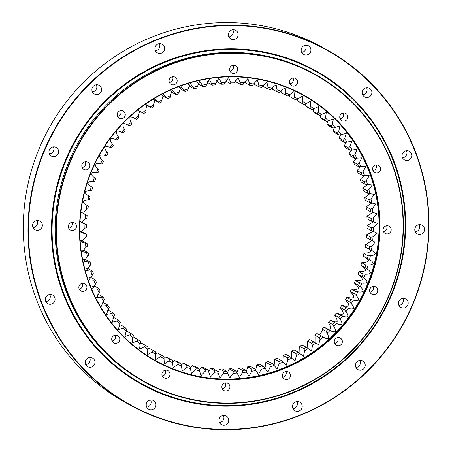 <?xml version="1.0" encoding="UTF-8"?>
<svg xmlns="http://www.w3.org/2000/svg" width="452" height="452" viewBox="0 0 452 452"><rect width="100%" height="100%" fill="white"/><g stroke="black" fill="none" stroke-linecap="round" stroke-linejoin="round"><path stroke-width="0.68" d="M211.841 83.535A146.137 143.736 -61.2 0 1 215.875 83.049L215.084 84.835A144.244 141.871 118.8 0 0 212.429 85.157L209.287 79.411L205.841 86.179A144.244 141.871 118.8 0 0 203.214 86.677L199.756 81.213L196.699 88.129A144.244 141.871 118.8 0 0 194.106 88.801L193.292 87.315A146.137 143.736 -61.2 0 1 197.236 86.298M221.248 82.575A146.137 143.736 -61.2 0 1 225.299 82.349L224.384 84.1A144.244 141.871 118.8 0 0 221.717 84.247L221.248 82.575L218.898 78.241L215.875 83.049M230.689 82.23A146.137 143.736 -61.2 0 1 234.746 82.27L233.707 83.982A144.244 141.871 118.8 0 0 231.034 83.953L230.689 82.23L228.559 77.71L225.299 82.349M240.125 82.507A146.137 143.736 -61.2 0 1 244.165 82.818L243.006 84.479A144.244 141.871 118.8 0 0 240.345 84.27L240.125 82.507L238.227 77.812L234.746 82.27M249.51 83.411A146.137 143.736 -61.2 0 1 253.515 83.987L252.244 85.586A144.244 141.871 118.8 0 0 249.606 85.208L249.51 83.411L247.854 78.558L244.165 82.818M258.81 84.931A146.137 143.736 -61.2 0 1 262.77 85.773L261.38 87.304A144.244 141.871 118.8 0 0 258.776 86.75L258.81 84.931L257.403 79.931L253.515 83.987M267.985 87.061A146.137 143.736 -61.2 0 1 271.872 88.163L270.381 89.62A144.244 141.871 118.8 0 0 267.821 88.897L267.985 87.061L266.833 81.931L262.77 85.773M276.991 89.795A146.137 143.736 -61.2 0 1 280.799 91.151L279.206 92.53A144.244 141.871 118.8 0 0 276.697 91.637L276.991 89.795L276.104 84.558L271.872 88.163M285.788 93.123A146.137 143.736 -61.2 0 1 289.5 94.728L287.811 96.016A144.244 141.871 118.8 0 0 285.37 94.96L285.788 93.123L285.184 87.79L280.799 91.151M294.348 97.022A146.137 143.736 -61.2 0 1 297.941 98.875L296.162 100.067A144.244 141.871 118.8 0 0 293.8 98.852L294.348 97.022L294.026 91.62L289.5 94.728M302.631 101.485A146.137 143.736 -61.2 0 1 306.094 103.57L304.23 104.666A144.244 141.871 118.8 0 0 301.947 103.293L302.631 101.485L302.591 96.027L297.941 98.875M310.597 106.491A146.137 143.736 -61.2 0 1 313.914 108.802L311.97 109.791A144.244 141.871 118.8 0 0 309.789 108.271L310.597 106.491L310.846 100.999L306.094 103.57M318.214 112.011A146.137 143.736 -61.2 0 1 321.366 114.537L319.361 115.424A144.244 141.871 118.8 0 0 317.281 113.757L318.214 112.011L318.756 106.508L313.914 108.802M325.446 118.028A146.137 143.736 -61.2 0 1 328.429 120.763L326.355 121.531A144.244 141.871 118.8 0 0 324.395 119.735L325.446 118.028L326.276 112.525L321.366 114.537M332.271 124.52A146.137 143.736 -61.2 0 1 335.068 127.447L332.938 128.097A144.244 141.871 118.8 0 0 331.096 126.17L332.271 124.52L333.384 119.04L328.429 120.763M338.65 131.453A146.137 143.736 -61.2 0 1 341.249 134.555L339.073 135.086A144.244 141.871 118.8 0 0 337.367 133.041L338.65 131.453L340.045 126.006L335.068 127.447M344.565 138.798A146.137 143.736 -61.2 0 1 346.955 142.069L344.74 142.476A144.244 141.871 118.8 0 0 343.164 140.318L344.565 138.798L346.238 133.408L341.249 134.555M349.984 146.521A146.137 143.736 -61.2 0 1 352.153 149.945L349.91 150.228A144.244 141.871 118.8 0 0 348.481 147.968L349.984 146.521L351.933 141.205L346.955 142.069M354.882 154.595A146.137 143.736 -61.2 0 1 356.826 158.16L354.554 158.307A144.244 141.871 118.8 0 0 353.278 155.963L354.882 154.595L357.103 149.375L352.153 149.945M359.25 162.98A146.137 143.736 -61.2 0 1 360.95 166.669L358.668 166.686A144.244 141.871 118.8 0 0 357.549 164.257L359.25 162.98L361.73 157.872L356.826 158.16M363.052 171.647A146.137 143.736 -61.2 0 1 364.51 175.444L362.221 175.331A144.244 141.871 118.8 0 0 361.261 172.828L363.052 171.647L365.792 166.669L360.95 166.669M366.284 180.551A146.137 143.736 -61.2 0 1 367.493 184.439L365.21 184.196A144.244 141.871 118.8 0 0 364.414 181.636L366.284 180.551L369.273 175.721L364.51 175.444M368.928 189.654A146.137 143.736 -61.2 0 1 369.883 193.62L367.606 193.247A144.244 141.871 118.8 0 0 366.979 190.637L368.928 189.654L372.154 184.992L367.493 184.439M370.979 198.925A146.137 143.736 -61.2 0 1 371.668 202.948L369.414 202.445A144.244 141.871 118.8 0 0 368.956 199.795L370.979 198.925L374.42 194.433L369.883 193.62M372.414 208.321A146.137 143.736 -61.2 0 1 372.849 212.383L370.617 211.751A144.244 141.871 118.8 0 0 370.335 209.078L372.414 208.321L376.064 204.016L371.668 202.948M373.245 217.796A146.137 143.736 -61.2 0 1 373.408 221.887L371.216 221.124A144.244 141.871 118.8 0 0 371.109 218.435L373.245 217.796L377.075 213.694L372.849 212.383M373.454 227.322A146.137 143.736 -61.2 0 1 373.352 231.413L371.205 230.526A144.244 141.871 118.8 0 0 371.273 227.836L373.454 227.322L377.448 223.418L373.408 221.887M373.041 236.842A146.137 143.736 -61.2 0 1 372.68 240.922L370.583 239.916A144.244 141.871 118.8 0 0 370.821 237.232L373.041 236.842L377.183 233.153L373.352 231.413M370.657 239.961L366.38 237.605L370.657 239.961M372.019 246.329A146.137 143.736 -61.2 0 1 371.386 250.38L369.352 249.255A144.244 141.871 118.8 0 0 369.77 246.589L372.019 246.329L375.019 242.136L372.68 240.922M370.38 255.73A146.137 143.736 -61.2 0 1 369.493 259.736L367.521 258.499A144.244 141.871 118.8 0 0 368.109 255.866L370.38 255.73C372.454 255.702 374.16 255.081 375.488 253.877C374.685 252.289 373.318 251.12 371.386 250.38M368.137 265.019A146.137 143.736 -61.2 0 1 366.99 268.957L365.097 267.612A144.244 141.871 118.8 0 0 365.854 265.019L368.137 265.019C370.211 265.121 371.945 264.618 373.352 263.499C372.651 261.861 371.369 260.606 369.493 259.736M365.301 274.144A146.137 143.736 -61.2 0 1 363.905 278.003L362.092 276.556A144.244 141.871 118.8 0 0 363.012 274.014L365.301 274.144C367.357 274.387 369.126 273.997 370.6 272.974C370.007 271.29 368.804 269.951 366.99 268.957M361.882 283.071A146.137 143.736 -61.2 0 1 360.238 286.834L358.515 285.285A144.244 141.871 118.8 0 0 359.6 282.811L361.882 283.071C363.916 283.449 365.702 283.172 367.239 282.251C366.758 280.534 365.645 279.116 363.905 278.003M357.894 291.76A146.137 143.736 -61.2 0 1 356.012 295.41L354.379 293.772A144.244 141.871 118.8 0 0 355.622 291.37L357.894 291.76C359.899 292.274 361.696 292.116 363.289 291.297C362.922 289.546 361.905 288.06 360.238 286.834M353.357 300.179A146.137 143.736 -61.2 0 1 351.238 303.699L349.712 301.976A144.244 141.871 118.8 0 0 351.102 299.659L353.357 300.179C355.323 300.823 357.125 300.783 358.764 300.071C358.509 298.297 357.594 296.744 356.012 295.41M348.283 308.287A146.137 143.736 -61.2 0 1 345.949 311.665L344.52 309.857A144.244 141.871 118.8 0 0 346.062 307.637L348.283 308.287C350.204 309.061 352.001 309.14 353.679 308.535C353.543 306.75 352.729 305.14 351.238 303.699M342.701 316.05A146.137 143.736 -61.2 0 1 340.153 319.27L338.842 317.394A144.244 141.871 118.8 0 0 340.514 315.27L342.701 316.05C344.565 316.948 346.351 317.146 348.068 316.649C348.046 314.858 347.339 313.196 345.949 311.665M336.633 323.434A146.137 143.736 -61.2 0 1 333.887 326.48L332.683 324.542A144.244 141.871 118.8 0 0 334.497 322.536L336.633 323.434C338.435 324.451 340.203 324.773 341.944 324.389C342.04 322.598 341.441 320.892 340.153 319.27M330.107 330.406A146.137 143.736 -61.2 0 1 327.169 333.271L326.084 331.271A144.244 141.871 118.8 0 0 328.022 329.389L330.107 330.406C331.836 331.548 333.576 331.983 335.339 331.712C335.548 329.932 335.068 328.186 333.887 326.48M316.92 333.497L323.146 336.943A146.137 143.736 -61.2 0 1 320.033 339.61L319.072 337.559A144.244 141.871 118.8 0 0 321.123 335.808L316.92 333.497A144.244 141.871 -61.2 0 1 314.869 335.248L315.23 336.966L315.168 342.622M322.926 336.825L323.146 336.943C324.796 338.192 326.502 338.746 328.276 338.593C328.604 336.825 328.237 335.051 327.169 333.271M309.626 339.452L315.784 343.011A146.137 143.736 -61.2 0 1 312.507 345.469L311.671 343.379A144.244 141.871 118.8 0 0 313.829 341.763L309.626 339.452A144.244 141.871 -61.2 0 1 307.467 341.068L307.806 348.413M308.049 348.588A146.137 143.736 -61.2 0 1 304.625 350.825L303.913 348.701A144.244 141.871 118.8 0 0 306.168 347.232L311.558 350.938L312.507 345.469M299.981 353.645A146.137 143.736 -61.2 0 1 296.416 355.656L295.834 353.509A144.244 141.871 118.8 0 0 298.179 352.187L303.428 356.289L304.625 350.825M291.608 358.165A146.137 143.736 -61.2 0 1 287.924 359.939L287.472 357.775A144.244 141.871 118.8 0 0 289.896 356.605L294.958 361.08L296.416 355.656M282.963 362.125A146.137 143.736 -61.2 0 1 279.178 363.651L278.856 361.481A144.244 141.871 118.8 0 0 281.347 360.476L286.195 365.306L287.924 359.939M274.093 365.515A146.137 143.736 -61.2 0 1 270.217 366.787L270.025 364.617A144.244 141.871 118.8 0 0 272.573 363.781L277.183 368.951L279.178 363.651M265.025 368.307A146.137 143.736 -61.2 0 1 261.087 369.324L261.019 367.165A144.244 141.871 118.8 0 0 263.618 366.499L267.957 371.99L270.217 366.787M255.809 370.504A146.137 143.736 -61.2 0 1 251.809 371.261L251.877 369.114A144.244 141.871 118.8 0 0 254.51 368.617L258.561 374.414L261.087 369.324M246.476 372.086A146.137 143.736 -61.2 0 1 242.441 372.578L242.634 370.465A144.244 141.871 118.8 0 0 245.289 370.137L249.035 376.211L251.809 371.261M237.068 373.053A146.137 143.736 -61.2 0 1 233.017 373.279L233.334 371.194A144.244 141.871 118.8 0 0 236 371.047L239.419 377.38L242.441 372.578M227.627 373.397A146.137 143.736 -61.2 0 1 223.576 373.352L224.011 371.318A144.244 141.871 118.8 0 0 226.684 371.346L229.757 377.917L233.017 373.279M218.197 373.12A146.137 143.736 -61.2 0 1 214.158 372.804L214.711 370.821A144.244 141.871 118.8 0 0 217.372 371.024L220.09 377.81L223.576 373.352M208.807 372.216A146.137 143.736 -61.2 0 1 204.801 371.64L205.474 369.708A144.244 141.871 118.8 0 0 208.112 370.092L210.462 377.07L214.158 372.804M199.507 370.696A146.137 143.736 -61.2 0 1 195.552 369.855L196.337 367.996A144.244 141.871 118.8 0 0 198.942 368.549L200.92 375.697L204.801 371.64M190.337 368.566A146.137 143.736 -61.2 0 1 186.444 367.465L187.337 365.674A144.244 141.871 118.8 0 0 189.897 366.402L191.49 373.697L195.552 369.855M181.331 365.832A146.137 143.736 -61.2 0 1 177.523 364.47L178.517 362.764A144.244 141.871 118.8 0 0 181.02 363.657L182.212 371.069L186.444 367.465M172.528 362.504A146.137 143.736 -61.2 0 1 168.822 360.899L169.907 359.278A144.244 141.871 118.8 0 0 172.348 360.334L173.139 367.838L177.523 364.47M163.969 358.6A146.137 143.736 -61.2 0 1 160.375 356.752L161.556 355.227A144.244 141.871 118.8 0 0 163.918 356.442L164.296 364.007L168.822 360.899M155.691 354.142A146.137 143.736 -61.2 0 1 152.228 352.057L153.488 350.628A144.244 141.871 118.8 0 0 155.77 352.001L155.725 359.594L160.375 356.752M147.725 349.136A146.137 143.736 -61.2 0 1 144.408 346.825L145.747 345.503A144.244 141.871 118.8 0 0 147.928 347.023L147.471 354.628L152.228 352.057M140.109 343.61A146.137 143.736 -61.2 0 1 136.95 341.085L138.363 339.876A144.244 141.871 118.8 0 0 140.436 341.537L139.566 349.119L144.408 346.825M132.871 337.593A146.137 143.736 -61.2 0 1 129.888 334.864L131.362 333.762A144.244 141.871 118.8 0 0 133.323 335.565L132.04 343.096L136.95 341.085M126.046 331.107A146.137 143.736 -61.2 0 1 123.249 328.18L124.78 327.197A144.244 141.871 118.8 0 0 126.622 329.124L124.933 336.587L129.888 334.864M119.667 324.174A146.137 143.736 -61.2 0 1 117.068 321.067L118.644 320.208A144.244 141.871 118.8 0 0 120.356 322.253L118.271 329.621L123.249 328.18M113.751 316.829A146.137 143.736 -61.2 0 1 111.367 313.558L112.977 312.824A144.244 141.871 118.8 0 0 114.554 314.976L112.079 322.219L117.068 321.067M108.333 309.106A146.137 143.736 -61.2 0 1 106.163 305.676L107.813 305.072A144.244 141.871 118.8 0 0 109.237 307.326L106.389 314.417L111.367 313.558M103.435 301.032A146.137 143.736 -61.2 0 1 101.491 297.467L103.163 296.987A144.244 141.871 118.8 0 0 104.44 299.337L101.214 306.253L106.163 305.676M99.073 292.647A146.137 143.736 -61.2 0 1 97.366 288.958L99.05 288.608A144.244 141.871 118.8 0 0 100.174 291.037L96.587 297.749L101.491 297.467M95.265 283.98A146.137 143.736 -61.2 0 1 93.807 280.183L95.496 279.969A144.244 141.871 118.8 0 0 96.457 282.466L92.524 288.958L97.366 288.958M92.033 275.076A146.137 143.736 -61.2 0 1 90.824 271.189L92.513 271.098A144.244 141.871 118.8 0 0 93.304 273.663L89.05 279.907L93.807 280.183M89.389 265.968A146.137 143.736 -61.2 0 1 88.434 262.007L90.112 262.047A144.244 141.871 118.8 0 0 90.739 264.657L86.168 270.635L90.824 271.189M87.343 256.696A146.137 143.736 -61.2 0 1 86.648 252.674L88.304 252.849A144.244 141.871 118.8 0 0 88.761 255.499L87.343 256.696L83.902 261.188L88.434 262.007M85.903 247.306A146.137 143.736 -61.2 0 1 85.473 243.244L87.1 243.543A144.244 141.871 118.8 0 0 87.383 246.221L85.903 247.306L82.258 251.606L86.648 252.674M85.078 237.825A146.137 143.736 -61.2 0 1 84.914 233.74L86.501 234.17A144.244 141.871 118.8 0 0 86.609 236.859L85.078 237.825L81.247 241.933L85.473 243.244M84.869 228.305A146.137 143.736 -61.2 0 1 84.97 224.215L86.513 224.768A144.244 141.871 118.8 0 0 86.451 227.463L84.869 228.305L80.868 232.204L84.914 233.74M85.275 218.785A146.137 143.736 -61.2 0 1 85.643 214.7L87.134 215.378A144.244 141.871 118.8 0 0 86.897 218.062L85.275 218.785L81.14 222.474L84.97 224.215M82.931 213.067L87.134 215.378M86.304 209.299A146.137 143.736 -61.2 0 1 86.931 205.248L88.366 206.039A144.244 141.871 118.8 0 0 87.954 208.705L86.304 209.299L83.298 213.485L85.643 214.7M87.937 199.897A146.137 143.736 -61.2 0 1 88.829 195.891L90.197 196.795A144.244 141.871 118.8 0 0 89.609 199.434L87.937 199.897C85.863 199.925 84.162 200.541 82.829 201.75C83.631 203.338 84.999 204.502 86.931 205.248M90.18 190.608A146.137 143.736 -61.2 0 1 91.327 186.665L92.62 187.682A144.244 141.871 118.8 0 0 91.863 190.275L90.18 190.608C88.112 190.501 86.372 191.01 84.965 192.128C85.665 193.761 86.953 195.015 88.829 195.891M93.016 181.484A146.137 143.736 -61.2 0 1 94.417 177.619L95.626 178.738A144.244 141.871 118.8 0 0 94.705 181.28L93.016 181.484C90.959 181.241 89.191 181.631 87.722 182.653C88.309 184.337 89.513 185.676 91.327 186.665M96.434 172.557A146.137 143.736 -61.2 0 1 98.078 168.794L99.203 170.008A144.244 141.871 118.8 0 0 98.124 172.483L96.434 172.557C94.4 172.178 92.615 172.449 91.084 173.376C91.558 175.093 92.671 176.512 94.417 177.619M100.423 163.867A146.137 143.736 -61.2 0 1 102.31 160.211L103.338 161.522A144.244 141.871 118.8 0 0 102.095 163.923L100.423 163.867C98.417 163.353 96.621 163.505 95.033 164.33C95.4 166.076 96.417 167.568 98.078 168.794M104.966 155.448A146.137 143.736 -61.2 0 1 107.079 151.923L108.005 153.318A144.244 141.871 118.8 0 0 106.615 155.641L104.966 155.448C102.999 154.804 101.197 154.838 99.559 155.556C99.807 157.33 100.728 158.878 102.31 160.211M110.034 147.341A146.137 143.736 -61.2 0 1 112.373 143.962L113.198 145.437A144.244 141.871 118.8 0 0 111.661 147.657L110.034 147.341C108.118 146.567 106.316 146.488 104.638 147.092C104.774 148.877 105.587 150.488 107.079 151.923M115.616 139.578A146.137 143.736 -61.2 0 1 118.164 136.357L118.882 137.905A144.244 141.871 118.8 0 0 117.204 140.024L115.616 139.578C113.751 138.679 111.966 138.476 110.254 138.973C110.271 140.764 110.977 142.431 112.373 143.962M121.684 132.193A146.137 143.736 -61.2 0 1 124.436 129.142L125.034 130.758A144.244 141.871 118.8 0 0 123.226 132.764L121.684 132.193C119.887 131.17 118.113 130.854 116.373 131.238C116.277 133.029 116.876 134.736 118.164 136.357M128.21 125.215A146.137 143.736 -61.2 0 1 131.148 122.356L131.634 124.023A144.244 141.871 118.8 0 0 129.701 125.91L128.21 125.215C126.487 124.08 124.741 123.645 122.984 123.91C122.769 125.696 123.255 127.436 124.436 129.142M136.6 119.486L135.171 118.684A146.137 143.736 -61.2 0 1 138.284 116.017L138.651 117.735A144.244 141.871 118.8 0 0 136.6 119.486L133.888 118.006M135.329 118.769L135.171 118.684C133.526 117.43 131.814 116.882 130.04 117.034C129.713 118.797 130.086 120.571 131.148 122.356M143.894 113.531L142.533 112.61A146.137 143.736 -61.2 0 1 145.81 110.158L146.052 111.915A144.244 141.871 118.8 0 0 143.894 113.531L139.691 111.22M150.267 107.039A146.137 143.736 -61.2 0 1 153.697 104.802L153.804 106.593A144.244 141.871 118.8 0 0 151.55 108.068L146.759 104.683L145.81 110.158M158.336 101.977A146.137 143.736 -61.2 0 1 161.901 99.971L161.884 101.79A144.244 141.871 118.8 0 0 159.539 103.112L154.895 99.338L153.697 104.802M166.715 97.462A146.137 143.736 -61.2 0 1 170.393 95.688L170.246 97.525A144.244 141.871 118.8 0 0 167.828 98.689L163.364 94.541L161.901 99.971M175.353 93.496A146.137 143.736 -61.2 0 1 179.139 91.971L178.862 93.813A144.244 141.871 118.8 0 0 176.37 94.818L172.122 90.315L170.393 95.688M184.23 90.112A146.137 143.736 -61.2 0 1 188.1 88.841L187.693 90.677A144.244 141.871 118.8 0 0 185.145 91.519L181.133 86.677L179.139 91.971M207.039 80.897L208.225 82.846L212.429 85.157M216.446 79.931L217.514 81.936L221.717 84.247M225.887 79.586L226.831 81.637L231.034 83.953M235.543 80.422L236.142 81.959L240.345 84.27M244.905 81.36L245.402 82.891L249.606 85.208M254.165 82.88L254.572 84.439L258.776 86.75M263.296 84.982L263.618 86.586L267.821 88.897M272.183 87.151L272.494 89.326L276.697 91.637M280.986 90.479L281.167 92.649L285.37 94.96M289.546 94.383L289.596 96.542L293.8 98.852M297.828 98.847L297.749 100.982A144.244 141.871 -61.2 0 1 300.026 102.355L304.23 104.666M305.823 103.728L305.586 105.96A144.244 141.871 -61.2 0 1 307.767 107.48L311.97 109.791M313.524 108.994L313.078 111.446A144.244 141.871 -61.2 0 1 315.157 113.107L319.361 115.424M320.892 114.746L320.191 117.424A144.244 141.871 -61.2 0 1 322.152 119.221L326.355 121.531M327.881 120.961L326.898 123.859A144.244 141.871 -61.2 0 1 328.734 125.786L332.938 128.097M334.474 127.622L333.164 130.73A144.244 141.871 -61.2 0 1 334.87 132.775L339.073 135.086M340.644 134.702L338.966 138.007A144.244 141.871 -61.2 0 1 340.537 140.16L344.74 142.476M346.368 142.171L344.277 145.657A144.244 141.871 -61.2 0 1 345.707 147.911L349.91 150.228M351.616 150.007L349.074 153.646A144.244 141.871 -61.2 0 1 350.356 155.996L354.554 158.307M356.368 158.183L353.345 161.946A144.244 141.871 -61.2 0 1 354.464 164.375L358.668 166.686M360.606 166.669L357.057 170.517A144.244 141.871 -61.2 0 1 358.018 173.02L362.221 175.331M364.306 175.432L360.21 179.32A144.244 141.871 -61.2 0 1 361.007 181.885L365.21 184.196M367.459 184.433L362.775 188.326A144.244 141.871 -61.2 0 1 363.408 190.936L367.606 193.247M369.968 193.631L364.753 197.484A144.244 141.871 -61.2 0 1 365.21 200.134L369.414 202.445M371.776 202.971L366.131 206.762A144.244 141.871 -61.2 0 1 366.414 209.44L370.617 211.751M372.889 212.395L366.905 216.124A144.244 141.871 -61.2 0 1 367.013 218.813L371.216 221.124M373.312 221.853L367.069 225.52A144.244 141.871 -61.2 0 1 367.001 228.215L371.205 230.526L367.001 228.215M373.024 231.271L366.617 234.921A144.244 141.871 -61.2 0 1 366.38 237.605M371.906 240.549L367.216 243.684L365.566 244.278A144.244 141.871 -61.2 0 1 365.148 246.945L369.482 249.334M366.583 247.736C368.516 248.481 369.883 249.645 370.685 251.233C369.357 252.442 367.651 253.058 365.578 253.092L363.905 253.549A144.244 141.871 -61.2 0 1 363.323 256.188L364.685 257.098C366.561 257.968 367.849 259.222 368.549 260.86C367.143 261.974 365.408 262.482 363.335 262.375L361.651 262.708A144.244 141.871 -61.2 0 1 360.894 265.301L362.188 266.318C364.001 267.313 365.205 268.646 365.792 270.33C364.323 271.353 362.555 271.742 360.498 271.499L358.809 271.703A144.244 141.871 -61.2 0 1 357.888 274.245L359.103 275.364C360.843 276.471 361.956 277.89 362.436 279.607C360.899 280.534 359.114 280.805 357.08 280.426L355.396 280.5A144.244 141.871 -61.2 0 1 354.311 282.975L355.436 284.195C357.103 285.415 358.12 286.907 358.481 288.653C356.894 289.478 355.097 289.63 353.091 289.122L351.419 289.06A144.244 141.871 -61.2 0 1 350.176 291.461L351.21 292.772C352.792 294.105 353.707 295.659 353.956 297.427C352.317 298.145 350.515 298.179 348.554 297.535L346.899 297.343A144.244 141.871 -61.2 0 1 345.509 299.665L346.435 301.06C347.927 302.495 348.741 304.106 348.876 305.891C347.198 306.501 345.396 306.416 343.48 305.642L341.859 305.326A144.244 141.871 -61.2 0 1 340.316 307.546L341.141 309.021C342.537 310.558 343.243 312.219 343.266 314.01C341.548 314.507 339.763 314.304 337.898 313.406L336.311 312.959A144.244 141.871 -61.2 0 1 334.638 315.078L335.35 316.626C336.638 318.248 337.237 319.959 337.141 321.745C335.401 322.129 333.632 321.813 331.83 320.79L330.293 320.219A144.244 141.871 -61.2 0 1 328.48 322.231L329.084 323.841C330.265 325.547 330.745 327.288 330.536 329.073C328.773 329.338 327.033 328.903 325.304 327.768L323.818 327.078A144.244 141.871 -61.2 0 1 321.88 328.96L322.366 330.627L319.626 334.977M306.168 347.232L301.964 344.921A144.244 141.871 -61.2 0 1 299.71 346.39L299.925 353.605M298.179 352.187L293.975 349.876A144.244 141.871 -61.2 0 1 291.63 351.198L291.647 358.204M289.896 356.605L285.692 354.295A144.244 141.871 -61.2 0 1 283.268 355.464L283.037 362.21M281.347 360.476L277.144 358.165A144.244 141.871 -61.2 0 1 274.652 359.171L274.138 365.572M272.573 363.781L268.369 361.464A144.244 141.871 -61.2 0 1 265.821 362.306L264.985 368.256M263.618 366.499L259.414 364.182A144.244 141.871 -61.2 0 1 256.815 364.854L255.674 370.312M254.51 368.617L250.306 366.306A144.244 141.871 -61.2 0 1 247.673 366.804L246.283 371.776M245.289 370.137L241.085 367.826A144.244 141.871 -61.2 0 1 238.43 368.148L236.842 372.634M236 371.047L231.797 368.736A144.244 141.871 -61.2 0 1 229.13 368.883L227.396 372.9M226.684 371.346L222.48 369.03A144.244 141.871 -61.2 0 1 219.808 369.001L217.971 372.561M217.372 371.024L213.169 368.713A144.244 141.871 -61.2 0 1 210.508 368.51L208.609 371.629M208.112 370.092L203.908 367.781A144.244 141.871 -61.2 0 1 201.27 367.397L199.349 370.103M198.942 368.549L194.739 366.233A144.244 141.871 -61.2 0 1 192.134 365.679L190.219 368.001M189.897 366.402L185.693 364.086A144.244 141.871 -61.2 0 1 183.133 363.363L181.252 365.329M181.02 363.657L176.817 361.346A144.244 141.871 -61.2 0 1 174.314 360.453L172.489 362.092M172.348 360.334L168.144 358.024A144.244 141.871 -61.2 0 1 165.703 356.967L163.957 358.312M163.918 356.442L159.72 354.131A144.244 141.871 -61.2 0 1 157.352 352.916L155.573 354.108M153.488 350.628L149.284 348.317L147.425 349.413M145.747 345.503L141.544 343.192L139.606 344.187M138.363 339.876L134.159 337.559L132.148 338.446M131.362 333.762L127.159 331.452L125.633 332.022M124.78 327.197L120.577 324.886L119.04 325.361M118.644 320.208L114.441 317.897L112.87 318.287M112.977 312.824L108.774 310.513L107.147 310.812M107.813 305.072L103.61 302.761L101.361 303.038M103.163 296.987L98.96 294.676L96.688 294.823M99.05 288.608L94.847 286.297L92.564 286.314M95.496 279.969L91.293 277.652L89.004 277.539M92.513 271.098L88.309 268.787L86.021 268.544M90.112 262.047L85.908 259.736L83.547 259.352M88.304 252.849L84.1 250.538L81.739 250.012M87.1 243.543L82.897 241.232L80.625 240.588M86.501 234.17L80.106 231.096M82.309 222.457L86.513 224.768L80.162 221.57M82.857 213.022L81.609 212.434M138.352 110.361L139.628 111.186M145.465 104.395L151.55 108.068M153.533 99.338L159.539 103.112M161.867 94.779L163.624 96.378L167.828 98.689M170.477 90.779L172.167 92.507L176.37 94.818M179.376 87.417L180.941 89.208L185.145 91.519M188.49 84.677L189.902 86.49L194.106 88.801M403.37 229.978A175.935 173.048 -61.2 0 1 144.911 382.268A175.935 173.048 -61.2 0 1 78.072 144.719A175.935 173.048 -61.2 0 1 314.485 73.953A175.935 173.048 -61.2 0 1 403.37 229.978M314.485 73.953L313.643 73.49A175.935 173.048 118.8 0 0 77.23 144.256A175.935 173.048 118.8 0 0 144.075 381.804L144.911 382.268M380.013 229.763A152.211 149.714 -61.2 0 1 151.426 358.645A152.211 149.714 -61.2 0 1 157.844 96.022A152.211 149.714 -61.2 0 1 380.013 229.763M403.054 230.011A175.557 172.675 118.8 0 0 146.815 75.761A175.557 172.675 118.8 0 0 139.414 378.663A175.557 172.675 118.8 0 0 403.054 230.011M237.69 69.376A4.102 4.034 118.8 0 0 230.108 67.388A4.102 4.034 118.8 0 0 231.667 72.925A4.102 4.034 118.8 0 0 237.69 69.376M297.614 82.111A4.102 4.034 118.8 0 0 290.037 80.128A4.102 4.034 118.8 0 0 291.591 85.66A4.102 4.034 118.8 0 0 297.614 82.111M347.831 117.091A4.102 4.034 118.8 0 0 340.249 115.102A4.102 4.034 118.8 0 0 341.808 120.639A4.102 4.034 118.8 0 0 347.831 117.091M380.68 168.98A4.102 4.034 118.8 0 0 373.103 166.991A4.102 4.034 118.8 0 0 374.663 172.528A4.102 4.034 118.8 0 0 380.68 168.98M391.178 229.882A4.102 4.034 118.8 0 0 383.595 227.893A4.102 4.034 118.8 0 0 385.155 233.43A4.102 4.034 118.8 0 0 391.178 229.882M377.714 290.529A4.102 4.034 118.8 0 0 370.131 288.54A4.102 4.034 118.8 0 0 371.691 294.077A4.102 4.034 118.8 0 0 377.714 290.529M342.339 341.684A4.102 4.034 118.8 0 0 334.762 339.695A4.102 4.034 118.8 0 0 336.316 345.232A4.102 4.034 118.8 0 0 342.339 341.684M290.444 375.555A4.102 4.034 118.8 0 0 282.862 373.572A4.102 4.034 118.8 0 0 284.421 379.104A4.102 4.034 118.8 0 0 290.444 375.555M229.927 386.997A4.102 4.034 118.8 0 0 222.344 385.014A4.102 4.034 118.8 0 0 223.904 390.545A4.102 4.034 118.8 0 0 229.927 386.997M169.997 374.262A4.102 4.034 118.8 0 0 162.421 372.273A4.102 4.034 118.8 0 0 163.974 377.81A4.102 4.034 118.8 0 0 169.997 374.262M119.786 339.282A4.102 4.034 118.8 0 0 112.203 337.299A4.102 4.034 118.8 0 0 113.763 342.836A4.102 4.034 118.8 0 0 119.786 339.282M86.931 287.393A4.102 4.034 118.8 0 0 79.349 285.41A4.102 4.034 118.8 0 0 80.908 290.947A4.102 4.034 118.8 0 0 86.931 287.393M76.439 226.492A4.102 4.034 118.8 0 0 68.857 224.503A4.102 4.034 118.8 0 0 70.416 230.04A4.102 4.034 118.8 0 0 76.439 226.492M89.903 165.844A4.102 4.034 118.8 0 0 82.32 163.861A4.102 4.034 118.8 0 0 83.88 169.393A4.102 4.034 118.8 0 0 89.903 165.844M125.272 114.689A4.102 4.034 118.8 0 0 117.695 112.706A4.102 4.034 118.8 0 0 119.249 118.238A4.102 4.034 118.8 0 0 125.272 114.689M177.167 80.818A4.102 4.034 118.8 0 0 169.59 78.829A4.102 4.034 118.8 0 0 171.15 84.366A4.102 4.034 118.8 0 0 177.167 80.818M169.432 82.501A4.102 4.034 118.8 0 0 172.607 76.727M117.537 116.379A4.102 4.034 118.8 0 0 120.712 110.604M82.162 167.534A4.102 4.034 118.8 0 0 85.343 161.76M68.698 228.181A4.102 4.034 118.8 0 0 71.874 222.407M79.196 289.082A4.102 4.034 118.8 0 0 82.371 283.308M112.051 340.972A4.102 4.034 118.8 0 0 115.226 335.198M162.262 375.951A4.102 4.034 118.8 0 0 165.438 370.171M222.186 388.686A4.102 4.034 118.8 0 0 225.367 382.912M282.709 377.245A4.102 4.034 118.8 0 0 285.884 371.471M334.604 343.367A4.102 4.034 118.8 0 0 337.78 337.593M369.973 292.212A4.102 4.034 118.8 0 0 373.154 286.438M383.443 231.571A4.102 4.034 118.8 0 0 386.618 225.797M372.945 170.664A4.102 4.034 118.8 0 0 376.12 164.89M340.09 118.774A4.102 4.034 118.8 0 0 343.266 113M289.879 83.801A4.102 4.034 118.8 0 0 293.054 78.026M229.949 71.066A4.102 4.034 118.8 0 0 233.13 65.286M379.578 229.723A151.832 149.341 118.8 0 0 302.868 95.073A151.832 149.341 118.8 0 0 98.847 156.143A151.832 149.341 118.8 0 0 156.528 361.148A151.832 149.341 118.8 0 0 379.578 229.723M156.262 361.001A151.832 149.341 118.8 0 0 379.036 229.424A151.832 149.341 118.8 0 0 302.597 94.92M315.784 343.011L318.615 344.684L320.033 339.61M142.533 112.61L139.708 110.943L138.284 116.017M193.292 87.315L190.36 83.637L188.1 88.841M202.507 85.123A146.137 143.736 -61.2 0 1 206.507 84.366M197.705 82.479L199.01 84.366L203.214 86.677M297.749 100.982L301.947 103.293M305.586 105.96L309.789 108.271M313.078 111.446L317.281 113.757M320.191 117.424L324.395 119.735M326.898 123.859L331.096 126.17M333.164 130.73L337.367 133.041M338.966 138.007L343.164 140.318M344.277 145.657L348.481 147.968M349.074 153.646L353.278 155.963M353.345 161.946L357.549 164.257M357.057 170.517L361.261 172.828M360.21 179.32L364.414 181.636M362.775 188.326L366.979 190.637M364.753 197.484L368.956 199.795M366.131 206.762L370.335 209.078M366.905 216.124L371.109 218.435M367.069 225.52L371.273 227.836M366.617 234.921L370.821 237.232M365.566 244.278L369.77 246.589M365.148 246.945L369.352 249.255M363.905 253.549L368.109 255.866M363.323 256.188L367.521 258.499M361.651 262.708L365.854 265.019M360.894 265.301L365.097 267.612M358.809 271.703L363.012 274.014M357.888 274.245L362.092 276.556M355.396 280.5L359.6 282.811M354.311 282.975L358.515 285.285M351.419 289.06L355.622 291.37M350.176 291.461L354.379 293.772M346.899 297.343L351.102 299.659M345.509 299.665L349.712 301.976M341.859 305.326L346.062 307.637M340.316 307.546L344.52 309.857M336.311 312.959L340.514 315.27M334.638 315.078L338.842 317.394M330.293 320.219L334.497 322.536M328.48 322.231L332.683 324.542M323.818 327.078L328.022 329.389M321.88 328.96L326.084 331.271M314.869 335.248L319.072 337.559M307.467 341.068L311.671 343.379M299.71 346.39L303.913 348.701M291.63 351.198L295.834 353.509M283.268 355.464L287.472 357.775M274.652 359.171L278.856 361.481M265.821 362.306L270.025 364.617M256.815 364.854L261.019 367.165M247.673 366.804L251.877 369.114M238.43 368.148L242.634 370.465M229.13 368.883L233.334 371.194M219.808 369.001L224.011 371.318M210.508 368.51L214.711 370.821M201.27 367.397L205.474 369.708M192.134 365.679L196.337 367.996M183.133 363.363L187.337 365.674M174.314 360.453L178.517 362.764M165.703 356.967L169.907 359.278M157.352 352.916L161.556 355.227M326.367 49.511L321.683 46.935A203.078 199.739 118.8 0 0 23.357 222.717A203.078 199.739 118.8 0 0 125.95 402.817L130.634 405.387A203.078 199.739 -61.2 0 1 28.041 225.294A203.078 199.739 -61.2 0 1 326.367 49.511A203.078 199.739 -61.2 0 1 403.517 323.705A203.078 199.739 -61.2 0 1 130.634 405.387M402.546 157.833A4.932 4.853 118.8 0 0 406.472 150.697M362.651 94.824A4.932 4.853 118.8 0 0 366.578 87.688M301.676 52.353A4.932 4.853 118.8 0 0 305.603 45.217M228.91 36.889A4.932 4.853 118.8 0 0 232.831 29.753M155.42 50.782A4.932 4.853 118.8 0 0 159.347 43.641M92.406 91.914A4.932 4.853 118.8 0 0 96.332 84.778M49.454 154.03A4.932 4.853 118.8 0 0 53.376 146.894M33.103 227.672A4.932 4.853 118.8 0 0 37.03 220.536M45.844 301.625A4.932 4.853 118.8 0 0 49.771 294.489M85.739 364.634A4.932 4.853 118.8 0 0 89.665 357.498M146.714 407.105A4.932 4.853 118.8 0 0 150.64 399.969M219.48 422.575A4.932 4.853 118.8 0 0 223.407 415.433M292.969 408.681A4.932 4.853 118.8 0 0 296.896 401.546M355.984 367.544A4.932 4.853 118.8 0 0 359.911 360.408M398.935 305.428A4.932 4.853 118.8 0 0 402.862 298.292M415.286 231.786A4.932 4.853 118.8 0 0 419.213 224.65M28.476 225.328A202.699 199.366 118.8 0 0 324.327 403.427A202.699 199.366 118.8 0 0 332.875 53.692A202.699 199.366 118.8 0 0 28.476 225.328M411.778 155.641A4.932 4.853 118.8 0 0 402.659 153.245A4.932 4.853 118.8 0 0 404.529 159.912A4.932 4.853 118.8 0 0 411.778 155.641M371.883 92.632A4.932 4.853 118.8 0 0 362.764 90.236A4.932 4.853 118.8 0 0 364.634 96.903A4.932 4.853 118.8 0 0 371.883 92.632M310.914 50.161A4.932 4.853 118.8 0 0 301.789 47.765A4.932 4.853 118.8 0 0 303.665 54.432A4.932 4.853 118.8 0 0 310.914 50.161M238.142 34.691A4.932 4.853 118.8 0 0 229.017 32.301A4.932 4.853 118.8 0 0 230.893 38.962A4.932 4.853 118.8 0 0 238.142 34.691M164.658 48.584A4.932 4.853 118.8 0 0 155.533 46.194A4.932 4.853 118.8 0 0 157.409 52.856A4.932 4.853 118.8 0 0 164.658 48.584M101.638 89.722A4.932 4.853 118.8 0 0 92.519 87.326A4.932 4.853 118.8 0 0 94.389 93.993A4.932 4.853 118.8 0 0 101.638 89.722M58.687 151.838A4.932 4.853 118.8 0 0 49.562 149.442A4.932 4.853 118.8 0 0 51.438 156.109A4.932 4.853 118.8 0 0 58.687 151.838M42.335 225.48A4.932 4.853 118.8 0 0 33.216 223.085A4.932 4.853 118.8 0 0 35.087 229.752A4.932 4.853 118.8 0 0 42.335 225.48M55.082 299.433A4.932 4.853 118.8 0 0 45.957 297.043A4.932 4.853 118.8 0 0 47.833 303.704A4.932 4.853 118.8 0 0 55.082 299.433M94.976 362.442A4.932 4.853 118.8 0 0 85.852 360.046A4.932 4.853 118.8 0 0 87.728 366.713A4.932 4.853 118.8 0 0 94.976 362.442M155.946 404.913A4.932 4.853 118.8 0 0 146.827 402.517A4.932 4.853 118.8 0 0 148.697 409.184A4.932 4.853 118.8 0 0 155.946 404.913M228.718 420.377A4.932 4.853 118.8 0 0 219.593 417.987A4.932 4.853 118.8 0 0 221.469 424.648A4.932 4.853 118.8 0 0 228.718 420.377M302.202 406.484A4.932 4.853 118.8 0 0 293.082 404.094A4.932 4.853 118.8 0 0 294.953 410.755A4.932 4.853 118.8 0 0 302.202 406.484M365.222 365.352A4.932 4.853 118.8 0 0 356.097 362.956A4.932 4.853 118.8 0 0 357.973 369.623A4.932 4.853 118.8 0 0 365.222 365.352M408.173 303.236A4.932 4.853 118.8 0 0 399.048 300.84A4.932 4.853 118.8 0 0 400.924 307.507A4.932 4.853 118.8 0 0 408.173 303.236M424.524 229.593A4.932 4.853 118.8 0 0 415.399 227.203A4.932 4.853 118.8 0 0 417.275 233.865A4.932 4.853 118.8 0 0 424.524 229.593M144.493 382.036A175.935 173.048 -61.2 0 1 55.189 225.78A175.935 173.048 -61.2 0 1 314.067 73.721M52.144 225.61A178.772 175.834 -61.2 0 1 320.615 74.235A178.772 175.834 -61.2 0 1 313.078 382.686A178.772 175.834 -61.2 0 1 52.144 225.61M51.517 225.576A179.354 176.404 -61.2 0 1 320.863 73.71A179.354 176.404 -61.2 0 1 313.298 383.16A179.354 176.404 -61.2 0 1 51.517 225.576M86.665 205.095L88.276 205.982M142.126 384.635C187.105 409.704 243.396 413.06 291.602 393.551C330.853 377.454 361.108 350.893 382.375 313.863C403.947 274.381 410.484 232.701 401.981 188.829C391.969 138.849 359.357 94.428 314.993 70.331"/></g></svg>
